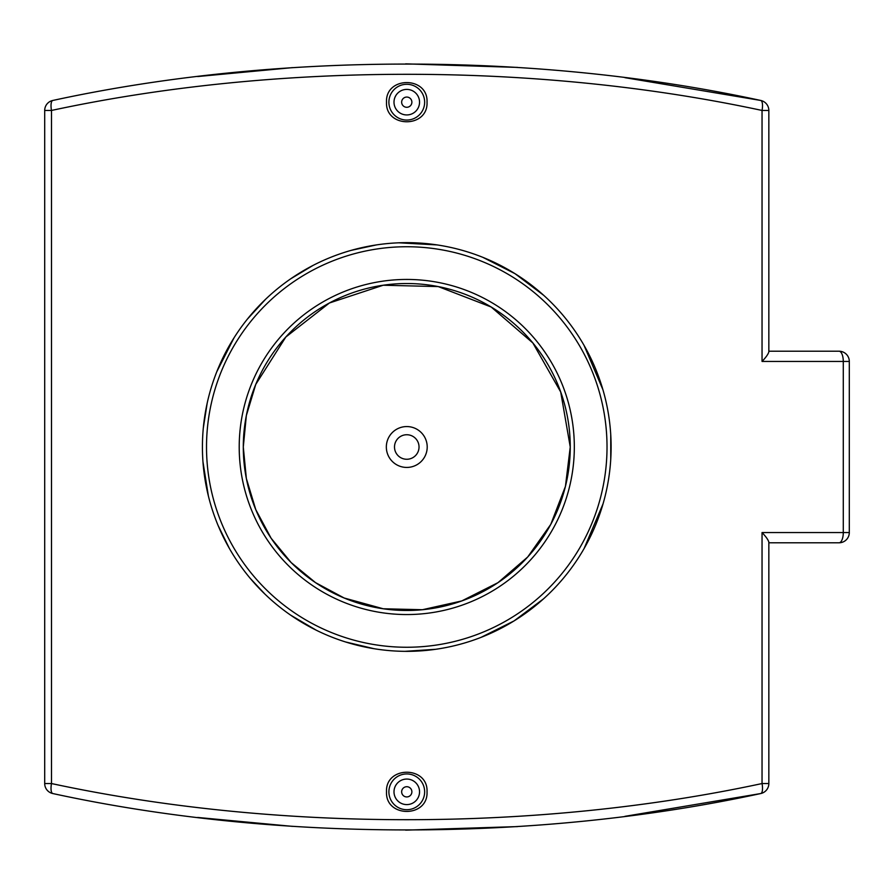 <?xml version="1.0" encoding="UTF-8"?>
<svg xmlns="http://www.w3.org/2000/svg" width="894" height="894" viewBox="0 0 894 894"><rect width="100%" height="100%" fill="white"/><g stroke="black" fill="none" stroke-linecap="round" stroke-linejoin="round"><path stroke-width="1.34" d="M243.291 447A163.479 163.479 0 0 1 406.77 283.521A163.479 163.479 0 0 1 570.249 447A163.479 163.479 0 0 1 406.77 610.479A163.479 163.479 0 0 1 243.291 447M570.249 447L560.717 392.019L532.858 342.961L491.186 307.011L438.239 286.583L383.224 285.231L329.417 302.988L285.834 337.016L255.762 384.398L246.353 415.531L243.291 447L246.353 478.469L255.762 509.602L271.128 538.244L291.176 562.594L315.537 582.642L344.168 598.008L383.224 608.769L422.404 609.719L461.751 600.947L498.014 582.642L527.717 556.984L550.782 524.353L565.433 486.381L570.249 447M202.424 447A204.346 204.346 0 0 0 406.77 651.346A204.346 204.346 0 0 0 611.116 447A204.346 204.346 0 0 0 406.77 242.654A204.346 204.346 0 0 0 202.424 447M610.747 434.752L610.758 459.024M603.014 503.937L584.061 548.603M543.485 598.879L514.039 620.928L481.073 637.355M435.512 649.312L404.993 651.335M374.184 648.731L345.565 641.959M316.219 630.181L290.595 615.106M264.836 594.007L250.164 578.273M229.434 548.536L218.102 525.493M208.358 495.868L202.96 461.796M203.307 428.036L207.184 403.16M216.795 371.736L233.971 337.943M247.403 319.102L265.552 299.311M290.796 278.76L312.945 265.473M351.13 250.376L376.329 244.934M398.981 242.81L437.088 244.922M482.928 257.383L515.022 273.676L543.697 295.322M584.039 345.352L602.936 389.773M768.84 783.546L762.046 783.546A10.214 3.364 78.2 0 1 760.716 793.548A10.214 10.214 0 0 0 768.84 783.546L768.84 542.177C768.259 539.898 766.002 536.691 762.046 532.567L762.046 783.546C537.64 831.755 275.888 831.755 51.494 783.546L51.494 110.454C275.888 62.245 537.64 62.245 762.046 110.454L762.046 361.433C766.002 357.298 768.259 354.102 768.84 351.823L768.84 110.454A10.214 10.214 0 0 0 760.716 100.452A10.214 3.364 101.8 0 1 762.046 110.454L768.84 110.454M386.51 102.173C385.269 76.046 428.271 76.046 427.03 102.173C428.271 128.289 385.269 128.289 386.51 102.173M427.03 791.827C428.271 817.954 385.269 817.954 386.51 791.827C385.269 765.711 428.271 765.711 427.03 791.827M427.209 447A20.439 20.439 0 0 1 396.556 464.701A20.439 20.439 0 0 1 396.556 429.299A20.439 20.439 0 0 1 427.209 447M419.029 447A12.259 12.259 0 0 0 400.635 436.384A12.259 12.259 0 0 0 400.635 457.616A12.259 12.259 0 0 0 419.029 447M411.877 102.173A5.107 5.107 0 0 1 404.211 106.598A5.107 5.107 0 0 1 404.211 97.748A5.107 5.107 0 0 1 411.877 102.173M419.543 102.173A12.773 12.773 0 0 1 400.389 113.236A12.773 12.773 0 0 1 400.389 91.11A12.773 12.773 0 0 1 419.543 102.173M424.65 102.173A17.88 17.88 0 0 0 406.77 84.293A17.88 17.88 0 0 0 388.89 102.173A17.88 17.88 0 0 0 406.77 120.053A17.88 17.88 0 0 0 424.65 102.173M411.877 791.827A5.107 5.107 0 0 1 404.211 796.252A5.107 5.107 0 0 1 404.211 787.402A5.107 5.107 0 0 1 411.877 791.827M419.543 791.827A12.773 12.773 0 0 1 400.389 802.89A12.773 12.773 0 0 1 400.389 780.764A12.773 12.773 0 0 1 419.543 791.827M388.89 791.827A17.88 17.88 0 0 1 406.77 773.947A17.88 17.88 0 0 1 424.65 791.827A17.88 17.88 0 0 1 406.77 809.707A17.88 17.88 0 0 1 388.89 791.827M44.7 110.454L51.494 110.454A10.214 3.364 -101.8 0 1 52.824 100.452A10.214 10.214 0 0 0 44.7 110.454L44.7 783.546A10.214 10.214 0 0 0 52.824 793.548A10.214 3.364 -78.2 0 1 51.494 783.546L44.7 783.546M624.928 77.666L760.716 100.452C537.149 51.953 276.38 51.953 52.824 100.452M768.84 542.781L839.086 542.781A10.214 10.214 0 0 0 849.3 532.567L843.288 532.567A10.214 4.213 90 0 1 839.086 542.781A10.214 10.214 0 0 0 849.3 532.567L849.3 361.433A10.214 10.214 0 0 0 839.086 351.219A10.214 4.213 90 0 1 843.288 361.433L849.3 361.433A10.214 10.214 0 0 0 839.086 351.219L768.84 351.219M52.824 793.548C276.38 842.047 537.149 842.047 760.716 793.548L624.928 816.334M517.604 826.592L405.664 830.146M292.517 826.369L197.686 817.462M197.686 76.538L292.517 67.631M405.664 63.854L517.604 67.408M239.212 447A167.558 167.558 0 0 0 490.549 592.107A167.558 167.558 0 0 0 490.549 301.893A167.558 167.558 0 0 0 239.212 447M206.514 447A200.256 200.256 0 0 1 506.898 273.575A200.256 200.256 0 0 1 506.898 620.425A200.256 200.256 0 0 1 206.514 447M762.046 361.433L843.288 361.433L843.288 532.567L762.046 532.567"/></g></svg>
